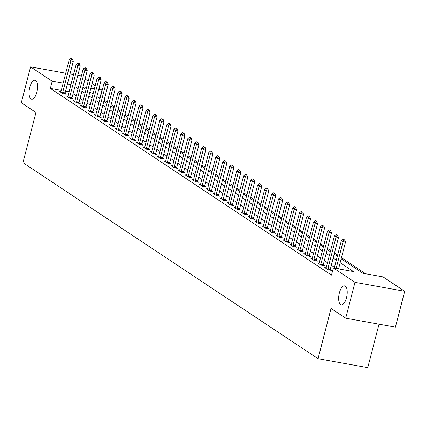<?xml version="1.0" encoding="UTF-8"?>
<svg xmlns="http://www.w3.org/2000/svg" width="426" height="426" viewBox="0 0 426 426"><rect width="100%" height="100%" fill="white"/><g stroke="black" fill="none" stroke-linecap="round" stroke-linejoin="round"><path stroke-width="0.64" d="M339.368 292.971A9.612 3.999 100.2 0 1 344.645 285.883A9.612 3.999 100.2 0 1 346.514 297.721A9.612 3.999 100.2 0 1 341.237 304.803A9.612 3.999 100.2 0 1 339.368 292.971M29.761 87.335A9.612 3.999 100.2 0 1 35.044 80.248A9.612 3.999 100.2 0 1 36.913 92.08A9.612 3.999 100.2 0 1 31.63 99.167A9.612 3.999 100.2 0 1 29.761 87.335M379.012 324.197L367.776 367.643L318.057 358.687L22.967 162.689L35.954 112.464L21.3 102.73L30.576 66.855L65.716 73.187M77.825 75.37L80.301 75.817L81.233 76.44M85.072 78.986L88.214 81.073M92.048 83.624L95.195 85.711M99.029 88.257L101.936 90.19L98.683 89.604M100.318 97.522L100.078 97.362L101.936 90.19M365.694 273.78L341.45 257.682M337.616 255.131L334.474 253.044M330.635 250.499L327.493 248.411M323.659 245.861L320.512 243.773M316.678 241.228L313.536 239.135M309.697 236.59L306.555 234.502M302.721 231.957L299.574 229.864M295.74 227.319L292.593 225.232M288.759 222.681L285.617 220.593M281.783 218.048L278.636 215.961M274.802 213.41L271.655 211.323M267.821 208.777L264.679 206.69M260.84 204.139L257.698 202.052M253.864 199.506L250.717 197.419M246.883 194.868L243.741 192.781M239.902 190.236L236.76 188.143M232.926 185.598L229.779 183.51M225.945 180.959L222.803 178.872M218.964 176.327L215.822 174.239M211.988 171.689L208.841 169.601M205.007 167.056L201.865 164.969M198.026 162.418L194.884 160.33M191.05 157.785L187.903 155.698M184.069 153.147L180.928 151.06M177.088 148.514L173.946 146.427M170.112 143.876L166.965 141.789M163.131 139.243L159.99 137.151M156.15 134.605L153.009 132.518M149.175 129.967L146.027 127.88M142.193 125.335L139.052 123.247M135.212 120.696L132.071 118.609M128.237 116.064L125.09 113.976M121.256 111.426L118.109 109.338M114.274 106.793L111.133 104.705M107.293 102.155L104.152 100.067M341.151 258.832L362.909 273.279L383.065 276.911L404.7 291.283L354.98 282.321L333.345 267.949L353.5 271.586L340.15 262.714M354.98 282.321L345.699 318.195L395.424 327.157L404.7 291.283M100.078 97.362L97.293 96.862M61.275 90.371L50.359 88.4L331.487 275.127L333.345 267.949M334.458 267.342L331.316 265.254M327.477 262.709L324.335 260.621M320.501 258.071L317.354 255.983M313.52 253.438L310.378 251.351M306.539 248.8L303.397 246.713M299.563 244.167L296.416 242.075M292.582 239.529L289.435 237.442M285.601 234.891L282.459 232.804M278.62 230.258L275.478 228.171M271.644 225.62L268.497 223.533M264.663 220.987L261.521 218.9M257.682 216.349L254.54 214.262M250.706 211.717L247.559 209.629M243.725 207.079L240.583 204.991M236.744 202.446L233.602 200.353M229.768 197.808L226.621 195.72M222.787 193.175L219.646 191.082M215.806 188.537L212.665 186.45M208.831 183.899L205.683 181.811M201.849 179.266L198.708 177.179M194.868 174.628L191.727 172.541M187.893 169.995L184.746 167.908M180.912 165.357L177.77 163.27M173.93 160.724L170.789 158.637M166.955 156.086L163.808 153.999M159.974 151.454L156.832 149.361M152.993 146.816L149.851 144.728M146.017 142.183L142.87 140.09M139.036 137.545L135.889 135.457M132.055 132.907L128.913 130.819M125.079 128.274L121.932 126.187M118.098 123.636L114.951 121.548M111.117 119.003L107.975 116.916M104.136 114.365L100.994 112.278M97.16 109.732L94.013 107.645M90.179 105.094L87.037 103.007M83.198 100.461L80.056 98.369M76.222 95.823L73.075 93.736M69.087 91.776L65.567 91.143M60.923 91.659L59.533 91.404L62.883 93.629L66.243 94.237L65.024 93.427M67.904 96.292L66.515 96.042L69.864 98.268L73.224 98.875L71.999 98.06M74.88 100.93L73.49 100.68L76.84 102.9L80.2 103.507L78.98 102.698M81.861 105.563L80.471 105.313L83.821 107.538L87.181 108.145L85.961 107.331M88.842 110.201L87.452 109.951L90.802 112.176L94.162 112.778L92.937 111.969M95.818 114.834L94.428 114.583L97.778 116.809L101.138 117.416L99.918 116.607M102.799 119.472L101.409 119.221L104.759 121.447L108.119 122.049L106.899 121.24M109.78 124.104L108.39 123.854L111.74 126.08L115.1 126.687L113.88 125.878M116.756 128.743L115.366 128.492L118.716 130.718L122.076 131.32L120.856 130.51M123.737 133.375L122.347 133.125L125.697 135.351L129.057 135.958L127.837 135.149M130.718 138.013L129.328 137.763L132.678 139.989L136.038 140.591L134.818 139.781M137.699 142.651L136.304 142.396L139.659 144.622L143.014 145.229L141.794 144.419M144.675 147.284L143.285 147.034L146.635 149.26L149.995 149.867L148.775 149.052M151.656 151.922L150.266 151.672L153.616 153.892L156.976 154.5L155.756 153.69M158.637 156.555L157.242 156.305L160.597 158.531L163.951 159.138L162.732 158.323M165.613 161.193L164.223 160.943L167.572 163.169L170.933 163.77L169.713 162.961M172.594 165.826L171.204 165.576L174.553 167.801L177.914 168.408L176.694 167.599M179.575 170.464L178.18 170.214L181.535 172.439L184.895 173.041L183.67 172.232M186.551 175.097L185.161 174.846L188.51 177.072L191.87 177.679L190.651 176.87M193.532 179.735L192.142 179.484L195.491 181.71L198.851 182.312L197.632 181.503M200.513 184.367L199.123 184.117L202.472 186.343L205.833 186.95L204.608 186.141M207.489 189.006L206.099 188.755L209.448 190.981L212.808 191.583L211.589 190.773M214.47 193.644L213.08 193.388L216.429 195.614L219.789 196.221L218.57 195.412M221.451 198.276L220.061 198.026L223.41 200.252L226.77 200.859L225.546 200.044M228.427 202.914L227.037 202.664L230.386 204.885L233.746 205.492L232.527 204.682M235.408 207.547L234.018 207.297L237.367 209.523L240.727 210.13L239.508 209.315M242.389 212.185L240.999 211.935L244.348 214.161L247.708 214.763L246.484 213.953M249.364 216.818L247.975 216.568L251.324 218.794L254.684 219.401L253.465 218.591M256.345 221.456L254.956 221.206L258.305 223.432L261.665 224.033L260.446 223.224M263.327 226.089L261.937 225.839L265.286 228.064L268.646 228.671L267.427 227.862M270.302 230.727L268.912 230.477L272.262 232.702L275.622 233.304L274.403 232.495M277.283 235.36L275.894 235.109L279.243 237.335L282.603 237.942L281.384 237.133M284.264 239.998L282.875 239.747L286.224 241.973L289.584 242.58L288.365 241.766M291.246 244.636L289.85 244.38L293.205 246.606L296.56 247.213L295.34 246.404M298.221 249.269L296.831 249.018L300.181 251.244L303.541 251.851L302.322 251.036M305.202 253.907L303.813 253.656L307.162 255.877L310.522 256.484L309.303 255.675M312.183 258.539L310.788 258.289L314.143 260.515L317.498 261.122L316.278 260.307M319.159 263.177L317.769 262.927L321.119 265.153L324.479 265.755L323.259 264.945M326.14 267.81L324.75 267.56L328.1 269.786L331.46 270.393L330.241 269.583M332.221 272.283L331.726 272.198L332.168 272.491M70.013 73.964L73.533 74.598M345.699 318.195L331.045 308.461L318.057 358.687M50.359 88.4L52.212 81.228L30.576 66.855M70.945 84.604L67.425 83.97M63.128 83.192L52.212 81.228M336.311 260.169L333.169 258.081M329.335 255.531L326.188 253.443M322.354 250.898L319.212 248.811M315.373 246.26L312.231 244.173M308.397 241.627L305.25 239.54M301.416 236.989L298.275 234.902M294.435 232.356L291.293 230.264M287.459 227.718L284.312 225.631M280.478 223.086L277.337 220.993M273.497 218.447L270.356 216.36M266.522 213.809L263.375 211.722M259.54 209.177L256.399 207.089M252.559 204.539L249.418 202.451M245.584 199.906L242.437 197.818M238.603 195.268L235.456 193.18M231.622 190.635L228.48 188.548M224.646 185.997L221.499 183.91M217.665 181.364L214.518 179.271M210.684 176.726L207.542 174.639M203.703 172.093L200.561 170.001M196.727 167.455L193.58 165.368M189.746 162.817L186.604 160.73M182.765 158.184L179.623 156.097M175.789 153.546L172.642 151.459M168.808 148.914L165.666 146.826M161.827 144.276L158.685 142.188M154.851 139.643L151.704 137.555M147.87 135.005L144.728 132.917M140.889 130.372L137.747 128.279M133.913 125.734L130.766 123.646M126.932 121.101L123.79 119.008M119.951 116.463L116.809 114.376M112.975 111.825L109.828 109.738M105.994 107.192L102.852 105.105M99.013 102.554L95.871 100.467M92.037 97.921L88.89 95.834M85.056 93.283L81.909 91.196M78.075 88.651L74.933 86.563M82.916 87.309L86.063 89.401M89.897 91.947L93.038 94.034M96.878 96.585L100.019 98.672M103.853 101.218L107.001 103.305M110.835 105.856L113.976 107.943M117.816 110.488L120.957 112.576M124.791 115.126L127.938 117.214M131.772 119.759L134.914 121.847M138.754 124.397L141.895 126.485M145.729 129.03L148.876 131.123M152.71 133.668L155.852 135.756M159.691 138.301L162.833 140.394M166.667 142.939L169.814 145.026M173.648 147.577L176.79 149.664M180.629 152.21L183.771 154.297M187.605 156.848L190.752 158.935M194.586 161.481L197.728 163.568M201.567 166.119L204.709 168.206M208.543 170.751L211.69 172.839M215.524 175.39L218.671 177.477M222.505 180.022L225.647 182.115M229.481 184.66L232.628 186.748M236.462 189.298L239.609 191.386M243.443 193.931L246.585 196.019M250.424 198.569L253.566 200.657M257.4 203.202L260.547 205.289M264.381 207.84L267.523 209.927M271.362 212.473L274.504 214.56M278.338 217.111L281.485 219.198M285.319 221.744L288.461 223.831M292.3 226.382L295.442 228.469M299.276 231.014L302.423 233.107M306.257 235.653L309.398 237.74M313.238 240.291L316.38 242.378M320.214 244.923L323.361 247.011M327.195 249.561L330.336 251.649M334.176 254.194L337.317 256.282M94.386 88.826L90.866 88.193M86.574 87.421L83.054 86.787M71.935 58.91L71.099 58.357L71.935 58.91L70.865 60.875L73.283 61.307L65.119 92.879A1.502 0.623 -79.8 0 0 65.034 93.331L64.949 94.002M60.705 92.186L60.886 91.744A1.502 0.623 -79.8 0 0 61.024 91.329L69.193 59.762L70.865 60.875L62.702 92.442A1.502 0.623 -79.8 0 0 62.617 92.895L62.553 93.411M71.099 58.357L69.193 59.762M73.283 61.307L72.34 58.985M78.916 63.549L78.08 62.989L78.916 63.549L77.846 65.508L80.264 65.945L72.1 97.511A1.502 0.623 -79.8 0 0 72.015 97.964L71.93 98.64M67.686 96.819L67.867 96.382A1.502 0.623 -79.8 0 0 68.006 95.967L76.169 64.395L77.846 65.508L69.683 97.08A1.502 0.623 -79.8 0 0 69.592 97.533L69.529 98.044M78.08 62.989L76.169 64.395M80.264 65.945L79.321 63.618M85.898 68.181L85.056 67.627L85.898 68.181L84.822 70.146L87.245 70.583L79.082 102.149A1.502 0.623 -79.8 0 0 78.991 102.602L78.911 103.273M74.662 101.457L74.848 101.021A1.502 0.623 -79.8 0 0 74.987 100.6L83.15 69.033L84.822 70.146L76.659 101.713A1.502 0.623 -79.8 0 0 76.573 102.165L76.51 102.682M85.056 67.627L83.15 69.033M87.245 70.583L86.297 68.256M92.873 72.819L92.037 72.26L92.873 72.819L91.803 74.779L94.221 75.216L86.057 106.788A1.502 0.623 -79.8 0 0 85.972 107.235L85.887 107.911M81.643 106.09L81.824 105.653A1.502 0.623 -79.8 0 0 81.962 105.238L90.131 73.666L91.803 74.779L83.64 106.351A1.502 0.623 -79.8 0 0 83.555 106.804L83.491 107.32M92.037 72.26L90.131 73.666M94.221 75.216L93.278 72.889M99.854 77.452L99.018 76.898L99.854 77.452L98.784 79.417L101.202 79.854L93.038 111.42A1.502 0.623 -79.8 0 0 92.953 111.873L92.868 112.544M88.624 110.728L88.805 110.291A1.502 0.623 -79.8 0 0 88.943 109.871L97.107 78.304L98.784 79.417L90.621 110.984A1.502 0.623 -79.8 0 0 90.53 111.436L90.466 111.953M99.018 76.898L97.107 78.304M101.202 79.854L100.259 77.527M106.835 82.09L105.994 81.531L106.835 82.09L105.765 84.05L108.183 84.486L100.019 116.058A1.502 0.623 -79.8 0 0 99.929 116.511L99.849 117.182M95.6 115.361L95.786 114.924A1.502 0.623 -79.8 0 0 95.925 114.509L104.088 82.937L105.765 84.05L97.597 115.622A1.502 0.623 -79.8 0 0 97.511 116.074L97.447 116.591M105.994 81.531L104.088 82.937M108.183 84.486L107.235 82.165M113.811 86.723L112.975 86.169L113.811 86.723L112.741 88.688L115.158 89.125L106.995 120.691A1.502 0.623 -79.8 0 0 106.91 121.144L106.825 121.82M102.581 119.999L102.762 119.562A1.502 0.623 -79.8 0 0 102.9 119.142L111.069 87.575L112.741 88.688L104.578 120.254A1.502 0.623 -79.8 0 0 104.492 120.707L104.429 121.224M112.975 86.169L111.069 87.575M115.158 89.125L114.216 86.797M120.792 91.361L119.956 90.802L120.792 91.361L119.722 93.321L122.14 93.757L113.976 125.329A1.502 0.623 -79.8 0 0 113.891 125.782L113.806 126.453M109.562 124.637L109.743 124.195A1.502 0.623 -79.8 0 0 109.881 123.78L118.045 92.208L119.722 93.321L111.559 124.893A1.502 0.623 -79.8 0 0 111.474 125.345L111.404 125.862M119.956 90.802L118.045 92.208M122.14 93.757L121.197 91.436M127.773 95.994L126.937 95.44L127.773 95.994L126.703 97.959L129.121 98.395L120.957 129.962A1.502 0.623 -79.8 0 0 120.867 130.415L120.787 131.091M116.543 129.27L116.724 128.833A1.502 0.623 -79.8 0 0 116.862 128.412L125.026 96.846L126.703 97.959L118.534 129.525A1.502 0.623 -79.8 0 0 118.449 129.978L118.385 130.494M126.937 95.44L125.026 96.846M129.121 98.395L128.178 96.068M134.749 100.632L133.913 100.078L134.749 100.632L133.679 102.591L136.102 103.028L127.933 134.6A1.502 0.623 -79.8 0 0 127.848 135.053L127.763 135.724M123.519 133.908L123.7 133.466A1.502 0.623 -79.8 0 0 123.838 133.05L132.007 101.484L133.679 102.591L125.516 134.163A1.502 0.623 -79.8 0 0 125.43 134.616L125.366 135.133M133.913 100.078L132.007 101.484M136.102 103.028L135.154 100.706M141.73 105.27L140.894 104.711L141.73 105.27L140.66 107.23L143.077 107.666L134.914 139.233A1.502 0.623 -79.8 0 0 134.829 139.685L134.744 140.362M130.5 138.541L130.681 138.104A1.502 0.623 -79.8 0 0 130.819 137.689L138.982 106.117L140.66 107.23L132.497 138.796A1.502 0.623 -79.8 0 0 132.411 139.249L132.342 139.765M140.894 104.711L138.982 106.117M143.077 107.666L142.135 105.339M148.711 109.903L147.875 109.349L148.711 109.903L147.641 111.868L150.059 112.299L141.895 143.871A1.502 0.623 -79.8 0 0 141.805 144.323L141.725 144.994M137.481 143.179L137.662 142.737A1.502 0.623 -79.8 0 0 137.8 142.321L145.964 110.755L147.641 111.868L139.472 143.434A1.502 0.623 -79.8 0 0 139.387 143.887L139.323 144.403M147.875 109.349L145.964 110.755M150.059 112.299L149.116 109.977M155.692 114.541L154.851 113.982L155.692 114.541L154.617 116.5L157.04 116.937L148.871 148.504A1.502 0.623 -79.8 0 0 148.786 148.956L148.701 149.632M144.457 147.811L144.638 147.375A1.502 0.623 -79.8 0 0 144.781 146.959L152.945 115.387L154.617 116.5L146.453 148.072A1.502 0.623 -79.8 0 0 146.368 148.525L146.304 149.036M154.851 113.982L152.945 115.387M157.04 116.937L156.092 114.61M162.668 119.174L161.832 118.62L162.668 119.174L161.598 121.138L164.015 121.575L155.852 153.142A1.502 0.623 -79.8 0 0 155.767 153.594L155.682 154.265M151.438 152.449L151.619 152.013A1.502 0.623 -79.8 0 0 151.757 151.592L159.92 120.025L161.598 121.138L153.435 152.705A1.502 0.623 -79.8 0 0 153.349 153.158L153.285 153.674M161.832 118.62L159.92 120.025M164.015 121.575L163.073 119.248M169.649 123.812L168.813 123.252L169.649 123.812L168.579 125.771L170.996 126.208L162.833 157.78A1.502 0.623 -79.8 0 0 162.748 158.227L162.663 158.903M158.419 157.082L158.6 156.646A1.502 0.623 -79.8 0 0 158.738 156.23L166.901 124.658L168.579 125.771L160.41 157.343A1.502 0.623 -79.8 0 0 160.325 157.796L160.261 158.312M168.813 123.252L166.901 124.658M170.996 126.208L170.054 123.881M176.63 128.444L175.789 127.891L176.63 128.444L175.555 130.409L177.977 130.846L169.809 162.412A1.502 0.623 -79.8 0 0 169.724 162.865L169.639 163.536M165.394 161.72L165.581 161.284A1.502 0.623 -79.8 0 0 165.719 160.863L173.883 129.296L175.555 130.409L167.391 161.976A1.502 0.623 -79.8 0 0 167.306 162.428L167.242 162.945M175.789 127.891L173.883 129.296M177.977 130.846L177.03 128.519M183.606 133.082L182.77 132.523L183.606 133.082L182.536 135.042L184.953 135.479L176.79 167.051A1.502 0.623 -79.8 0 0 176.705 167.503L176.62 168.174M172.376 166.353L172.557 165.916A1.502 0.623 -79.8 0 0 172.695 165.501L180.858 133.929L182.536 135.042L174.372 166.614A1.502 0.623 -79.8 0 0 174.287 167.067L174.223 167.583M182.77 132.523L180.858 133.929M184.953 135.479L184.011 133.157M190.587 137.715L189.751 137.161L190.587 137.715L189.517 139.68L191.934 140.117L183.771 171.683A1.502 0.623 -79.8 0 0 183.686 172.136L183.601 172.812M179.357 170.991L179.538 170.554A1.502 0.623 -79.8 0 0 179.676 170.134L187.839 138.567L189.517 139.68L181.354 171.247A1.502 0.623 -79.8 0 0 181.263 171.699L181.199 172.216M189.751 137.161L187.839 138.567M191.934 140.117L190.992 137.79M197.568 142.353L196.727 141.794L197.568 142.353L196.492 144.313L198.915 144.749L190.747 176.321A1.502 0.623 -79.8 0 0 190.662 176.774L190.576 177.445M186.332 175.629L186.519 175.187A1.502 0.623 -79.8 0 0 186.657 174.772L194.82 143.2L196.492 144.313L188.329 175.885A1.502 0.623 -79.8 0 0 188.244 176.337L188.18 176.854M196.727 141.794L194.82 143.2M198.915 144.749L197.968 142.428M204.544 146.991L203.708 146.432L204.544 146.991L203.474 148.951L205.891 149.388L197.728 180.954A1.502 0.623 -79.8 0 0 197.643 181.407L197.557 182.083M193.313 180.262L193.495 179.825A1.502 0.623 -79.8 0 0 193.633 179.405L201.802 147.838L203.474 148.951L195.31 180.517A1.502 0.623 -79.8 0 0 195.225 180.97L195.161 181.487M203.708 146.432L201.802 147.838M205.891 149.388L204.949 147.061M211.525 151.624L210.689 151.07L211.525 151.624L210.455 153.584L212.872 154.02L204.709 185.592A1.502 0.623 -79.8 0 0 204.624 186.045L204.539 186.716M200.295 184.9L200.476 184.458A1.502 0.623 -79.8 0 0 200.614 184.043L208.777 152.476L210.455 153.584L202.291 185.156A1.502 0.623 -79.8 0 0 202.201 185.608L202.137 186.125M210.689 151.07L208.777 152.476M212.872 154.02L211.93 151.699M218.506 156.262L217.665 155.703L218.506 156.262L217.43 158.222L219.853 158.658L211.685 190.225A1.502 0.623 -79.8 0 0 211.6 190.678L211.52 191.354M207.27 189.533L207.457 189.096A1.502 0.623 -79.8 0 0 207.595 188.681L215.758 157.109L217.43 158.222L209.267 189.794A1.502 0.623 -79.8 0 0 209.182 190.241L209.118 190.757M217.665 155.703L215.758 157.109M219.853 158.658L218.905 156.331M225.482 160.895L224.646 160.341L225.482 160.895L224.411 162.86L226.829 163.291L218.666 194.863A1.502 0.623 -79.8 0 0 218.581 195.316L218.495 195.987M214.251 194.171L214.432 193.734A1.502 0.623 -79.8 0 0 214.571 193.313L222.739 161.747L224.411 162.86L216.248 194.426A1.502 0.623 -79.8 0 0 216.163 194.879L216.099 195.396M224.646 160.341L222.739 161.747M226.829 163.291L225.886 160.969M232.463 165.533L231.627 164.974L232.463 165.533L231.393 167.493L233.81 167.929L225.647 199.496A1.502 0.623 -79.8 0 0 225.562 199.948L225.476 200.625M221.232 198.804L221.413 198.367A1.502 0.623 -79.8 0 0 221.552 197.952L229.715 166.38L231.393 167.493L223.229 199.064A1.502 0.623 -79.8 0 0 223.139 199.517L223.075 200.028M231.627 164.974L229.715 166.38M233.81 167.929L232.868 165.602M239.444 170.166L238.603 169.612L239.444 170.166L238.368 172.131L240.791 172.567L232.628 204.134A1.502 0.623 -79.8 0 0 232.537 204.586L232.458 205.257M228.208 203.442L228.395 203.005A1.502 0.623 -79.8 0 0 228.533 202.584L236.696 171.018L238.368 172.131L230.205 203.697A1.502 0.623 -79.8 0 0 230.12 204.15L230.056 204.666M238.603 169.612L236.696 171.018M240.791 172.567L239.843 170.24M246.42 174.804L245.584 174.245L246.42 174.804L245.349 176.763L247.767 177.2L239.604 208.772A1.502 0.623 -79.8 0 0 239.518 209.219L239.433 209.896M235.189 208.074L235.37 207.638A1.502 0.623 -79.8 0 0 235.509 207.222L243.677 175.65L245.349 176.763L237.186 208.335A1.502 0.623 -79.8 0 0 237.101 208.788L237.037 209.304M245.584 174.245L243.677 175.65M247.767 177.2L246.824 174.873M253.401 179.437L252.565 178.883L253.401 179.437L252.33 181.401L254.748 181.838L246.585 213.405A1.502 0.623 -79.8 0 0 246.5 213.857L246.414 214.528M242.17 212.712L242.351 212.276A1.502 0.623 -79.8 0 0 242.49 211.855L250.653 180.289L252.33 181.401L244.167 212.968A1.502 0.623 -79.8 0 0 244.077 213.421L244.013 213.937M252.565 178.883L250.653 180.289M254.748 181.838L253.805 179.511M260.382 184.075L259.54 183.515L260.382 184.075L259.312 186.034L261.729 186.471L253.566 218.043A1.502 0.623 -79.8 0 0 253.475 218.495L253.395 219.166M249.146 217.345L249.332 216.909A1.502 0.623 -79.8 0 0 249.471 216.493L257.634 184.921L259.312 186.034L251.143 217.606A1.502 0.623 -79.8 0 0 251.058 218.059L250.994 218.575M259.54 183.515L257.634 184.921M261.729 186.471L260.781 184.149M267.358 188.707L266.522 188.154L267.358 188.707L266.287 190.672L268.705 191.109L260.542 222.676A1.502 0.623 -79.8 0 0 260.456 223.128L260.371 223.804M256.127 221.983L256.308 221.547A1.502 0.623 -79.8 0 0 256.447 221.126L264.615 189.559L266.287 190.672L258.124 222.239A1.502 0.623 -79.8 0 0 258.039 222.691L257.975 223.208M266.522 188.154L264.615 189.559M268.705 191.109L267.762 188.782M274.339 193.345L273.503 192.792L274.339 193.345L273.268 195.305L275.686 195.742L267.523 227.314A1.502 0.623 -79.8 0 0 267.437 227.766L267.352 228.437M263.108 226.621L263.289 226.179A1.502 0.623 -79.8 0 0 263.428 225.764L271.591 194.192L273.268 195.305L265.105 226.877A1.502 0.623 -79.8 0 0 265.015 227.33L264.951 227.846M273.503 192.792L271.591 194.192M275.686 195.742L274.743 193.42M281.32 197.983L280.484 197.424L281.32 197.983L280.249 199.943L282.667 200.38L274.504 231.946A1.502 0.623 -79.8 0 0 274.413 232.399L274.333 233.075M270.089 231.254L270.27 230.817A1.502 0.623 -79.8 0 0 270.409 230.402L278.572 198.83L280.249 199.943L272.081 231.51A1.502 0.623 -79.8 0 0 271.996 231.962L271.932 232.479M280.484 197.424L278.572 198.83M282.667 200.38L281.724 198.053M288.295 202.616L287.459 202.062L288.295 202.616L287.225 204.581L289.643 205.012L281.479 236.584A1.502 0.623 -79.8 0 0 281.394 237.037L281.309 237.708M277.065 235.892L277.246 235.45A1.502 0.623 -79.8 0 0 277.385 235.035L285.553 203.468L287.225 204.581L279.062 236.148A1.502 0.623 -79.8 0 0 278.977 236.6L278.913 237.117M287.459 202.062L285.553 203.468M289.643 205.012L288.7 202.691M295.277 207.254L294.441 206.695L295.277 207.254L294.206 209.214L296.624 209.651L288.461 241.217A1.502 0.623 -79.8 0 0 288.375 241.67L288.29 242.346M284.046 240.525L284.227 240.088A1.502 0.623 -79.8 0 0 284.366 239.673L292.529 208.101L294.206 209.214L286.043 240.786A1.502 0.623 -79.8 0 0 285.958 241.233L285.889 241.75M294.441 206.695L292.529 208.101M296.624 209.651L295.681 207.324M302.258 211.887L301.422 211.333L302.258 211.887L301.187 213.852L303.605 214.283L295.442 245.855A1.502 0.623 -79.8 0 0 295.351 246.308L295.271 246.979M291.027 245.163L291.208 244.726A1.502 0.623 -79.8 0 0 291.347 244.306L299.51 212.739L301.187 213.852L293.019 245.419A1.502 0.623 -79.8 0 0 292.934 245.871L292.87 246.388M301.422 211.333L299.51 212.739M303.605 214.283L302.662 211.962M309.239 216.525L308.397 215.966L309.239 216.525L308.163 218.485L310.586 218.921L302.417 250.488A1.502 0.623 -79.8 0 0 302.332 250.941L302.247 251.617M298.003 249.796L298.184 249.359A1.502 0.623 -79.8 0 0 298.328 248.944L306.491 217.372L308.163 218.485L300 250.057A1.502 0.623 -79.8 0 0 299.915 250.509L299.851 251.02M308.397 215.966L306.491 217.372M310.586 218.921L309.638 216.594M316.214 221.158L315.378 220.604L316.214 221.158L315.144 223.123L317.562 223.559L309.398 255.126A1.502 0.623 -79.8 0 0 309.313 255.579L309.228 256.25M304.984 254.434L305.165 253.997A1.502 0.623 -79.8 0 0 305.304 253.576L313.467 222.01L315.144 223.123L306.981 254.689A1.502 0.623 -79.8 0 0 306.896 255.142L306.832 255.659M315.378 220.604L313.467 222.01M317.562 223.559L316.619 221.232M323.196 225.796L322.36 225.237L323.196 225.796L322.125 227.756L324.543 228.192L316.38 259.764A1.502 0.623 -79.8 0 0 316.294 260.217L316.209 260.888M311.965 259.067L312.146 258.63A1.502 0.623 -79.8 0 0 312.285 258.215L320.448 226.643L322.125 227.756L313.957 259.327A1.502 0.623 -79.8 0 0 313.871 259.78L313.808 260.297M322.36 225.237L320.448 226.643M324.543 228.192L323.6 225.865M330.177 230.429L329.335 229.875L330.177 230.429L329.101 232.394L331.524 232.83L323.355 264.397A1.502 0.623 -79.8 0 0 323.27 264.85L323.185 265.526M318.941 263.705L319.127 263.268A1.502 0.623 -79.8 0 0 319.266 262.847L327.429 231.281L329.101 232.394L320.938 263.96A1.502 0.623 -79.8 0 0 320.853 264.413L320.789 264.929M329.335 229.875L327.429 231.281M331.524 232.83L330.576 230.503M337.152 235.067L336.316 234.508L337.152 235.067L336.082 237.026L338.5 237.463L330.336 269.035A1.502 0.623 -79.8 0 0 330.251 269.488L330.166 270.159M325.922 268.337L326.103 267.901A1.502 0.623 -79.8 0 0 326.241 267.485L334.405 235.913L336.082 237.026L327.919 268.598A1.502 0.623 -79.8 0 0 327.834 269.051L327.77 269.567M336.316 234.508L334.405 235.913M338.5 237.463L337.557 235.141M344.133 239.7L343.297 239.146L344.133 239.7L343.063 241.664L345.481 242.101L338.553 268.891M334.256 268.114L341.386 240.552L343.063 241.664L336.135 268.455M343.297 239.146L341.386 240.552M345.481 242.101L344.538 239.774M62.617 92.895L65.034 93.331M62.702 92.442L65.119 92.879M69.592 97.533L72.015 97.964M69.683 97.08L72.1 97.511M76.573 102.165L78.991 102.602M76.659 101.713L79.082 102.149M83.555 106.804L85.972 107.235M83.64 106.351L86.057 106.788M90.53 111.436L92.953 111.873M90.621 110.984L93.038 111.42M97.511 116.074L99.929 116.511M97.597 115.622L100.019 116.058M104.492 120.707L106.91 121.144M104.578 120.254L106.995 120.691M111.474 125.345L113.891 125.782M111.559 124.893L113.976 125.329M118.449 129.978L120.867 130.415M118.534 129.525L120.957 129.962M125.43 134.616L127.848 135.053M125.516 134.163L127.933 134.6M132.411 139.249L134.829 139.685M132.497 138.796L134.914 139.233M139.387 143.887L141.805 144.323M139.472 143.434L141.895 143.871M146.368 148.525L148.786 148.956M146.453 148.072L148.871 148.504M153.349 153.158L155.767 153.594M153.435 152.705L155.852 153.142M160.325 157.796L162.748 158.227M160.41 157.343L162.833 157.78M167.306 162.428L169.724 162.865M167.391 161.976L169.809 162.412M174.287 167.067L176.705 167.503M174.372 166.614L176.79 167.051M181.263 171.699L183.686 172.136M181.354 171.247L183.771 171.683M188.244 176.337L190.662 176.774M188.329 175.885L190.747 176.321M195.225 180.97L197.643 181.407M195.31 180.517L197.728 180.954M202.201 185.608L204.624 186.045M202.291 185.156L204.709 185.592M209.182 190.241L211.6 190.678M209.267 189.794L211.685 190.225M216.163 194.879L218.581 195.316M216.248 194.426L218.666 194.863M223.139 199.517L225.562 199.948M223.229 199.064L225.647 199.496M230.12 204.15L232.537 204.586M230.205 203.697L232.628 204.134M237.101 208.788L239.518 209.219M237.186 208.335L239.604 208.772M244.077 213.421L246.5 213.857M244.167 212.968L246.585 213.405M251.058 218.059L253.475 218.495M251.143 217.606L253.566 218.043M258.039 222.691L260.456 223.128M258.124 222.239L260.542 222.676M265.015 227.33L267.437 227.766M265.105 226.877L267.523 227.314M271.996 231.962L274.413 232.399M272.081 231.51L274.504 231.946M278.977 236.6L281.394 237.037M279.062 236.148L281.479 236.584M285.958 241.233L288.375 241.67M286.043 240.786L288.461 241.217M292.934 245.871L295.351 246.308M293.019 245.419L295.442 245.855M299.915 250.509L302.332 250.941M300 250.057L302.417 250.488M306.896 255.142L309.313 255.579M306.981 254.689L309.398 255.126M313.871 259.78L316.294 260.217M313.957 259.327L316.38 259.764M320.853 264.413L323.27 264.85M320.938 263.96L323.355 264.397M327.834 269.051L330.251 269.488M327.919 268.598L330.336 269.035"/></g></svg>
